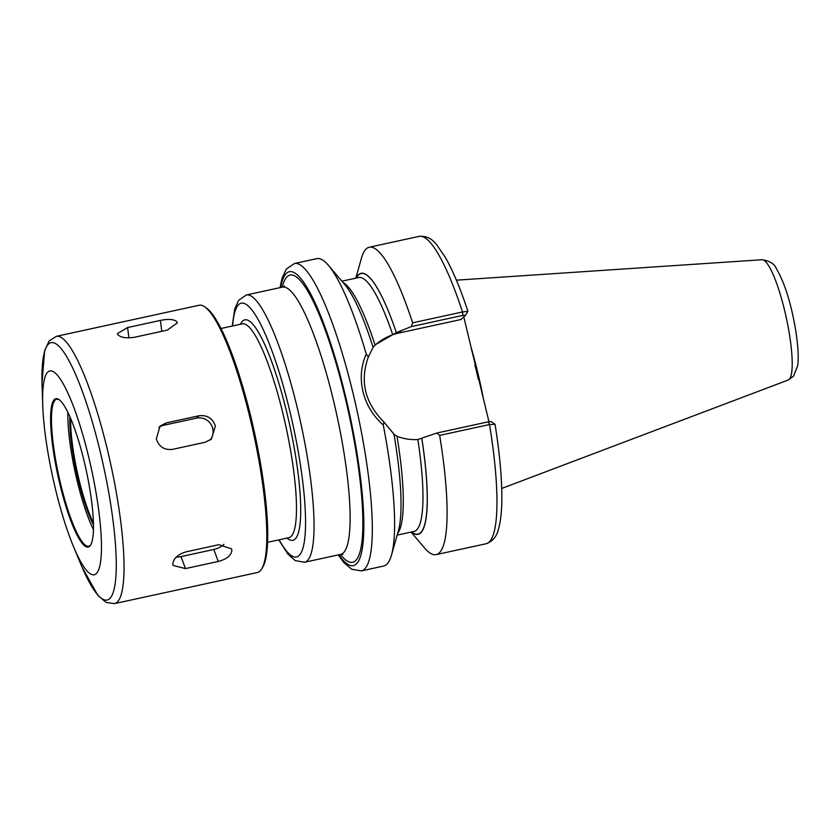 <?xml version="1.0" encoding="UTF-8"?>
<svg xmlns="http://www.w3.org/2000/svg" width="840" height="840" viewBox="0 0 840 840"><rect width="100%" height="100%" fill="white"/><g stroke="black" fill="none" stroke-linecap="round" stroke-linejoin="round"><path stroke-width="1.26" d="M465.602 315.147L467.911 311.262L462.494 311.966L412.629 322.822L411.254 326.613L462.882 315.378L465.538 315.252L460.961 319.515L398.958 333.007A55.052 53.718 -132.9 0 0 375.007 345.198M467.911 311.262L467.911 311.241C460.415 288.614 452.918 270.69 445.41 257.481L436.727 244.808C432.096 238.591 426.237 235.778 419.129 236.376L369.264 247.233A157.29 29.831 -102.3 0 0 361.442 258.216L355.782 278.166M466.421 313.772L465.538 315.252M412.629 322.822A157.29 29.831 -102.3 0 0 369.264 247.233M373.055 347.319L375.743 344.505L396.354 332.598A133.602 25.337 -102.3 0 0 356.202 278.072M356.401 278.03A133.35 25.294 -102.3 0 1 396.354 332.598L411.254 326.613M463.785 316.88L488.943 421.691M491.085 421.659L488.429 421.796L489.521 424.546L495.044 424.274C499.632 453.054 501.9 477.719 501.848 498.257C501.806 511.004 500.693 521.21 498.509 528.875C496.87 536.403 492.713 541.37 486.024 543.764A157.29 29.831 -102.3 0 0 489.521 424.546L439.656 435.404L436.8 433.031L417.869 439.541C410.687 439.95 403.725 438.869 396.995 436.296L393.907 434.175M491.117 421.512L495.044 424.263M488.429 421.796L436.8 433.031M411.044 532.087L424.483 547.88A157.29 29.831 -102.3 0 0 436.159 554.61A157.29 29.831 -102.3 0 0 439.656 435.404M411.464 531.993A133.602 25.337 -102.3 0 0 421.858 438.627M368.361 356.937L366.24 354.05C361.001 365.883 359.909 378.399 362.985 391.577C366.24 404.754 373.002 415.884 383.271 424.977L384.006 422.1C364.854 402.864 359.635 381.139 368.361 356.937L373.096 347.277A133.602 25.337 -102.3 0 0 344.862 284.666L328.461 265.387A157.29 29.831 -102.3 0 0 316.774 258.657L294.473 263.508L286.356 269.02L282.03 278.25L280.035 287.647M366.24 354.05A157.29 29.831 -102.3 0 0 328.461 265.387M338.205 554.936L343.812 562.527L351.635 569.216L361.368 570.896L383.67 566.034A157.29 29.831 -102.3 0 0 391.503 555.062A157.29 29.831 -102.3 0 0 383.271 424.977M384.006 422.1L393.95 434.144A133.602 25.337 -102.3 0 1 398.401 530.712L391.503 555.062M483.273 398.129A109.41 20.748 -102.3 0 0 477.656 372.099A109.41 20.748 -102.3 0 0 470.873 346.584M117.852 334.635L117.422 333.606L127.575 327.558L160.377 320.418C168.525 318.769 174.037 319.221 176.904 321.783L177.345 322.875L167.349 330.11L134.547 337.25C126.347 338.478 120.782 337.617 117.852 334.635M156.314 438.911L160.03 426.122L166.152 422.93L198.954 415.79C207.144 414.813 212.615 418.236 215.355 426.058L211.47 438.995L205.296 442.229L172.494 449.369C164.378 450.282 158.981 446.796 156.314 438.911M158.855 427.371A13.681 13.346 -132.9 0 1 163.622 425.281L196.434 418.142A13.681 13.346 -132.9 0 1 210.116 440.108M172.82 563.598C173.733 558.159 178.143 554.243 186.071 551.838L218.873 544.698L231.567 548.835L231.872 550.746C230.843 555.828 226.296 559.398 218.243 561.456L185.441 568.596L173.103 565.446L172.82 563.598M223.944 544.32A13.681 7.97 -20.2 0 1 213.822 549.465L181.02 556.605A13.681 7.97 -20.2 0 1 176.274 557.067M55.314 488.46A104.286 19.782 -102.3 0 0 73.479 546.546A104.286 19.782 -102.3 0 0 100.328 563.346A104.286 19.782 -102.3 0 0 88.767 457.317A104.286 19.782 -102.3 0 0 57.246 375.029A104.286 19.782 -102.3 0 0 42.735 405.3A104.286 19.782 -102.3 0 0 55.314 488.46M59.871 484.218A75.905 14.396 -102.3 0 0 90.594 545.076A75.905 14.396 -102.3 0 0 84.221 461.559A75.905 14.396 -102.3 0 0 58.926 399.525A75.905 14.396 -102.3 0 0 59.871 484.218M59.315 399.798A75.222 14.27 -102.3 0 0 56.7 399.242A75.222 14.27 -102.3 0 0 60.638 483.977A75.222 14.27 -102.3 0 0 88.694 546.252A75.222 14.27 -102.3 0 0 90.836 544.656M67.935 412.451A75.222 14.27 -102.3 0 0 77.039 480.406A75.222 14.27 -102.3 0 0 93.419 529.567M69.888 416.682A68.386 12.967 -102.3 0 0 78.13 479.388A68.386 12.967 -102.3 0 0 93.439 524.906M70.686 418.541A67.704 12.842 -102.3 0 0 78.897 479.136A67.704 12.842 -102.3 0 0 93.398 522.879M114.513 603.624L257.281 572.544A136.773 25.935 -102.3 0 0 261.628 568.964L262.605 567.378A135.408 25.683 -102.3 0 0 251.223 418.404A135.408 25.683 -102.3 0 0 206.105 307.744L204.55 306.716A136.773 25.935 -102.3 0 0 199.112 305.256L56.343 336.336A136.773 25.935 -102.3 0 1 107.363 449.558A136.773 25.935 -102.3 0 1 117.159 602.165A136.773 25.935 -102.3 0 1 114.513 603.624L106.155 602.438L97.913 595.466L82.079 567.137M261.628 568.964A136.773 25.935 -102.3 0 0 250.131 418.488A136.773 25.935 -102.3 0 0 204.55 306.716M462.882 315.378L462.494 311.966A157.29 29.831 -102.3 0 0 419.129 236.376M361.368 570.896A157.29 29.831 -102.3 0 0 364.413 569.216A157.29 29.831 -102.3 0 0 353.147 393.719A157.29 29.831 -102.3 0 0 294.473 263.508M401.951 330.215L398.958 333.007M375.102 345.114A129.938 24.643 -102.3 0 0 343.035 282.524M392.584 334.226A129.938 24.643 -102.3 0 0 358.68 277.536L341.891 281.18M411.663 531.951A133.35 25.294 -102.3 0 0 421.817 438.669M397.163 535.111L413.942 531.457A129.938 24.643 -102.3 0 0 417.869 439.541M397.635 533.421A129.938 24.643 -102.3 0 0 396.995 436.296M338.825 554.799A150.454 28.539 -102.3 0 0 356.265 564.039A150.454 28.539 -102.3 0 0 339.665 373.454A150.454 28.539 -102.3 0 0 280.655 287.511M340.442 554.452A147.031 27.888 -102.3 0 0 355.478 560.731A147.031 27.888 -102.3 0 0 340.253 378.189A147.031 27.888 -102.3 0 0 282.272 287.165M342.899 554.516L340.599 554.411A136.773 25.935 -102.3 0 0 343.256 552.962A136.773 25.935 -102.3 0 0 333.449 400.355A136.773 25.935 -102.3 0 0 282.429 287.123L284.487 286.083M340.599 554.411L304.521 562.264A136.773 25.935 -102.3 0 0 307.167 560.816A136.773 25.935 -102.3 0 0 297.37 408.209A136.773 25.935 -102.3 0 0 246.351 294.977L238.623 300.321L234.707 309.068L232.228 326.046M279.153 539.795A129.938 24.643 -102.3 0 0 299.019 555.629A129.938 24.643 -102.3 0 0 282.324 382.673A129.938 24.643 -102.3 0 0 232.617 325.962M287.028 538.083A112.833 21.399 -102.3 0 0 295.05 539.112A112.833 21.399 -102.3 0 0 285.159 405.899A112.833 21.399 -102.3 0 0 240.492 324.25M267.55 542.315L288.855 537.684A109.421 20.748 -102.3 0 0 290.976 536.519A109.421 20.748 -102.3 0 0 283.143 414.435A109.421 20.748 -102.3 0 0 242.319 323.852L221.015 328.482M788.235 380.016A61.572 11.676 -102.3 0 0 789.117 379.449A61.572 11.676 -102.3 0 0 784.697 310.748A61.572 11.676 -102.3 0 0 762.058 259.728C769.682 260.894 774.428 263.823 776.297 268.506C783.058 279.983 788.571 295.596 792.813 315.326C797.864 338.373 799.166 358.05 797.538 366.145L793.558 376.152L788.235 380.016L501.721 488.45M483.074 397.425A109.4 20.748 -102.3 0 0 477.603 372.11A109.4 20.748 -102.3 0 0 471.009 347.277M482.433 395.084A109.379 20.748 -102.3 0 0 477.425 372.151A109.379 20.748 -102.3 0 0 471.492 349.577M478.37 379.481A109.379 20.748 -102.3 0 0 476.7 372.309A109.379 20.748 -102.3 0 0 474.894 365.001M127.575 327.558L128.94 337.88M160.377 320.418L161.816 331.306M166.152 422.93L163.622 425.281M198.954 415.79L196.434 418.142M185.441 568.596L181.02 556.605M218.243 561.456L213.822 549.465M73.479 546.546L80.903 564.375A131.702 24.98 -102.3 0 0 109.652 598.647A131.702 24.98 -102.3 0 0 100.212 451.689A131.702 24.98 -102.3 0 0 60.407 347.77A131.702 24.98 -102.3 0 0 42.084 385.991L42.735 405.3M467.88 311.346L466.736 313.236M486.024 543.764L436.159 554.61M282.429 287.123L246.351 294.977M278.764 539.879L287.963 554.169L295.207 560.585L304.521 562.264M762.058 259.728L456.393 280.171M42 382.998L44.636 350.647L49.224 340.872L56.343 336.336"/></g></svg>
